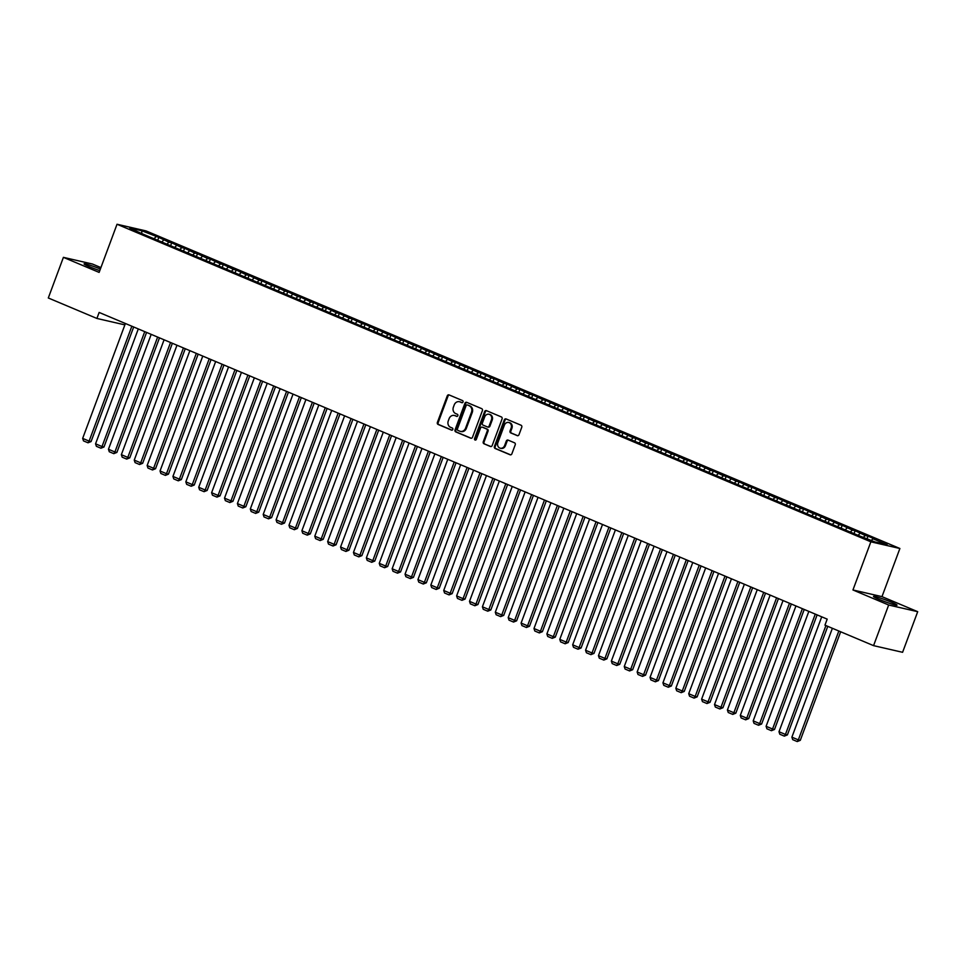 <?xml version="1.0" encoding="UTF-8"?>
<svg xmlns="http://www.w3.org/2000/svg" width="966" height="966" viewBox="0 0 966 966"><rect width="100%" height="100%" fill="white"/><g stroke="black" fill="none" stroke-linecap="round" stroke-linejoin="round"><path stroke-width="1.45" d="M463.04 401.989A1.111 0.954 -77.1 0 0 462.533 400.588L449.081 394.913A1.582 1.364 -77.1 0 0 447.27 395.855L437.381 422.444A1.582 1.364 -77.1 0 0 438.105 424.448L451.545 430.124A1.111 0.954 -77.1 0 0 452.317 428.047L450.579 427.322A5.059 4.383 -77.1 0 1 448.284 420.886L449.105 418.664A5.059 4.383 -77.1 0 1 454.298 415.452A5.059 4.383 -77.1 0 1 454.914 415.646L456.652 416.382A1.111 0.954 -77.1 0 0 457.425 414.317L455.686 413.581A5.059 4.383 -77.1 0 1 453.392 407.157L454.213 404.935A5.059 4.383 -77.1 0 1 459.405 401.711A5.059 4.383 -77.1 0 1 460.021 401.916L461.76 402.653A1.111 0.954 -77.1 0 0 463.04 401.989M891.389 602.204A12.558 0.942 20.4 0 0 873.493 596.42A12.558 0.942 20.4 0 0 879.145 599.391A12.558 0.942 20.4 0 0 897.028 605.175A12.558 0.942 20.4 0 0 891.389 602.204M100.392 268.995A12.558 0.942 20.4 0 0 84.078 263.863A12.558 0.942 20.4 0 0 89.729 266.833A12.558 0.942 20.4 0 0 99.788 270.637M517.172 435.642A1.582 1.364 -77.1 0 0 518.984 434.7L521.761 427.238A1.582 1.364 -77.1 0 0 521.048 425.233L506.112 418.942A1.582 1.364 -77.1 0 0 504.288 419.884L494.411 446.461A1.582 1.364 -77.1 0 0 495.123 448.478L510.06 454.769A1.582 1.364 -77.1 0 0 511.871 453.827L515.228 444.819A1.582 1.364 -77.1 0 0 514.504 442.802L508.116 440.11A1.582 1.364 -77.1 0 0 506.305 441.051L504.638 445.519A4.226 3.659 -77.1 0 1 497.864 442.67L504.373 425.173A4.226 3.659 -77.1 0 1 511.147 428.023L510.06 430.933A1.582 1.364 -77.1 0 0 510.785 432.949L517.571 435.726M888.672 605.018L917.7 611.683L881.982 596.638L852.954 589.972L888.672 605.018L873.566 645.638L824.952 625.159L827.198 619.134L99.148 312.441L96.914 318.454L124.88 324.878M852.954 589.972L870.861 541.817L117.031 224.257L146.059 230.922L899.889 548.495L870.861 541.817M100.911 267.594L92.434 264.02L63.406 257.354L99.124 272.4L117.031 224.257M63.406 257.354L48.3 297.975L96.914 318.454M482.396 410.659A1.582 1.364 -77.1 0 0 481.684 408.642L466.747 402.351A1.582 1.364 -77.1 0 0 464.924 403.293L455.046 429.882A1.582 1.364 -77.1 0 0 455.759 431.887L470.696 438.178A1.582 1.364 -77.1 0 0 472.507 437.236L482.396 410.659M486.429 410.647L501.366 416.938A1.582 1.364 -77.1 0 1 502.079 418.942L492.189 445.531A1.582 1.364 -77.1 0 1 490.378 446.473L483.99 443.78A1.582 1.364 -77.1 0 1 483.266 441.776L487.275 430.993A1.582 1.364 -77.1 0 0 486.562 428.976L482.324 427.189A1.582 1.364 -77.1 0 0 480.5 428.143L476.335 439.361A1.111 0.954 -77.1 0 1 474.56 438.612L484.606 411.588A1.582 1.364 -77.1 0 1 486.429 410.647M157.724 240.305L158.81 237.382L141.833 230.777L129.758 228L141.157 233.337L858.11 535.357L875.075 541.974L887.162 544.752L872.974 538.774L871.332 540.392M158.81 237.382L168.917 242.176L167.275 243.806M170.62 245.738L171.706 242.816L168.917 242.176M171.706 242.816L181.813 247.61L180.171 249.228M183.504 251.172L184.603 248.25L181.813 247.61M184.603 248.25L194.709 253.044L193.067 254.662M196.4 256.606L197.487 253.684L194.709 253.044M197.487 253.684L207.605 258.477L205.951 260.096M209.296 262.04L210.383 259.117L207.605 258.477M210.383 259.117L220.502 263.911L218.847 265.529M222.192 267.473L223.279 264.551L220.502 263.911M223.279 264.551L233.386 269.345L231.743 270.963M235.088 272.907L236.175 269.985L233.386 269.345M236.175 269.985L246.282 274.779L244.639 276.397M247.984 278.341L249.071 275.407L246.282 274.779M249.071 275.407L259.178 280.2L257.536 281.831M260.88 283.762L261.967 280.84L259.178 280.2M261.967 280.84L272.074 285.634L270.432 287.252M273.776 289.196L274.863 286.274L272.074 285.634M274.863 286.274L284.97 291.068L283.328 292.686M286.673 294.63L287.759 291.708L284.97 291.068M287.759 291.708L297.866 296.502L296.224 298.12M299.569 300.064L300.655 297.142L297.866 296.502M300.655 297.142L310.762 301.935L309.12 303.553M312.453 305.498L313.539 302.575L310.762 301.935M313.539 302.575L323.658 307.369L322.016 308.987M325.349 310.931L326.436 308.009L323.658 307.369M326.436 308.009L336.554 312.803L334.9 314.421M338.245 316.365L339.332 313.443L336.554 312.803M339.332 313.443L349.45 318.225L347.796 319.855M351.141 321.787L352.228 318.865L349.45 318.225M352.228 318.865L362.335 323.658L360.692 325.288M364.037 327.22L365.124 324.298L362.335 323.658M365.124 324.298L375.231 329.092L373.588 330.71M376.933 332.654L378.02 329.732L375.231 329.092M378.02 329.732L388.127 334.526L386.485 336.144M389.829 338.088L390.916 335.166L388.127 334.526M390.916 335.166L401.023 339.96L399.381 341.578M402.725 343.522L403.812 340.6L401.023 339.96M403.812 340.6L413.919 345.393L412.277 347.011M415.621 348.955L416.708 346.033L413.919 345.393M416.708 346.033L426.815 350.827L425.173 352.445M428.506 354.389L429.604 351.467L426.815 350.827M429.604 351.467L439.711 356.261L438.069 357.879M441.402 359.823L442.488 356.889L439.711 356.261M442.488 356.889L452.607 361.682L450.953 363.313M454.298 365.245L455.384 362.322L452.607 361.682M455.384 362.322L465.503 367.116L463.849 368.734M467.194 370.678L468.281 367.756L465.503 367.116M468.281 367.756L478.387 372.55L476.745 374.168M480.09 376.112L481.177 373.19L478.387 372.55M481.177 373.19L491.283 377.984L489.641 379.602M492.986 381.546L494.073 378.624L491.283 377.984M494.073 378.624L504.18 383.417L502.537 385.036M505.882 386.98L506.969 384.057L504.18 383.417M506.969 384.057L517.076 388.851L515.433 390.469M518.778 392.413L519.865 389.491L517.076 388.851M519.865 389.491L529.972 394.285L528.33 395.903M531.674 397.847L532.761 394.925L529.972 394.285M532.761 394.925L542.868 399.707L541.226 401.337M544.57 403.269L545.657 400.347L542.868 399.707M545.657 400.347L555.764 405.14L554.122 406.771M557.454 408.703L558.541 405.78L555.764 405.14M558.541 405.78L568.66 410.574L567.018 412.192M570.351 414.136L571.437 411.214L568.66 410.574M571.437 411.214L581.556 416.008L579.902 417.626M583.247 419.57L584.333 416.648L581.556 416.008M584.333 416.648L594.452 421.442L592.798 423.06M596.143 425.004L597.23 422.082L594.452 421.442M597.23 422.082L607.336 426.875L605.694 428.493M609.039 430.438L610.126 427.515L607.336 426.875M610.126 427.515L620.232 432.309L618.59 433.927M621.935 435.871L623.022 432.949L620.232 432.309M623.022 432.949L633.128 437.743L631.486 439.361M634.831 441.305L635.918 438.383L633.128 437.743M635.918 438.383L646.025 443.165L644.382 444.795M647.727 446.727L648.814 443.805L646.025 443.165M648.814 443.805L658.921 448.598L657.278 450.216M660.623 452.16L661.71 449.238L658.921 448.598M661.71 449.238L671.817 454.032L670.175 455.65M673.507 457.594L674.606 454.672L671.817 454.032M674.606 454.672L684.713 459.466L683.071 461.084M686.403 463.028L687.49 460.106L684.713 459.466M687.49 460.106L697.609 464.9L695.955 466.518M699.299 468.462L700.386 465.54L697.609 464.9M700.386 465.54L710.505 470.333L708.851 471.951M712.196 473.895L713.282 470.973L710.505 470.333M713.282 470.973L723.389 475.767L721.747 477.385M725.092 479.329L726.178 476.407L723.389 475.767M726.178 476.407L736.285 481.189L734.643 482.819M737.988 484.751L739.075 481.829L736.285 481.189M739.075 481.829L749.181 486.623L747.539 488.253M750.884 490.185L751.971 487.262L749.181 486.623M751.971 487.262L762.077 492.056L760.435 493.674M763.78 495.618L764.867 492.696L762.077 492.056M764.867 492.696L774.973 497.49L773.331 499.108M776.676 501.052L777.763 498.13L774.973 497.49M777.763 498.13L787.87 502.924L786.227 504.542M789.572 506.486L790.659 503.564L787.87 502.924M790.659 503.564L800.766 508.358L799.123 509.976M802.456 511.92L803.543 508.997L800.766 508.358M803.543 508.997L813.662 513.791L812.02 515.409M815.352 517.353L816.439 514.431L813.662 513.791M816.439 514.431L826.558 519.225L824.904 520.843M828.248 522.787L829.335 519.865L826.558 519.225M829.335 519.865L839.454 524.647L837.8 526.277M841.144 528.209L842.231 525.287L839.454 524.647M842.231 525.287L852.338 530.08L850.696 531.698M854.041 533.643L855.127 530.72L852.338 530.08M855.127 530.72L865.234 535.514L863.592 537.132M867.106 538.617L868.023 536.154L865.234 535.514M868.023 536.154L875.764 539.414L872.974 538.774M860.078 533.341L858.062 535.333M847.182 527.907L845.165 529.899M834.286 522.473L832.269 524.478M821.39 517.052L819.373 519.044M808.506 511.618L806.477 513.61M795.61 506.184L793.581 508.176M782.714 500.75L780.685 502.743M769.817 495.317L767.789 497.309M756.921 489.883L754.893 491.875M744.025 484.449L741.997 486.453M731.129 479.027L729.113 481.02M718.233 473.594L716.217 475.586M705.337 468.16L703.32 470.152M692.453 462.726L690.424 464.718M679.557 457.292L677.528 459.285M666.661 451.859L664.632 453.851M653.765 446.425L651.736 448.417M640.869 440.991L638.84 442.996M627.972 435.569L625.944 437.562M615.076 430.136L613.06 432.128M602.18 424.702L600.164 426.694M589.284 419.268L587.268 421.261M576.388 413.834L574.372 415.827M563.504 408.401L561.475 410.393M550.608 402.967L548.579 404.971M537.712 397.545L535.683 399.538M524.816 392.111L522.787 394.104M511.92 386.678L509.891 388.67M499.024 381.244L496.995 383.236M486.127 375.81L484.111 377.803M473.231 370.376L471.215 372.369M460.335 364.943L458.319 366.935M447.451 359.509L445.423 361.513M434.555 354.087L432.526 356.08M421.659 348.654L419.63 350.646M408.763 343.22L406.734 345.212M395.867 337.786L393.838 339.778M382.971 332.352L380.942 334.345M370.075 326.919L368.058 328.911M357.179 321.485L355.162 323.489M344.282 316.063L342.266 318.055M331.386 310.629L329.37 312.622M318.502 305.196L316.474 307.188M305.606 299.762L303.578 301.754M292.71 294.328L290.681 296.321M279.814 288.894L277.785 290.887M266.918 283.461L264.889 285.453M254.022 278.027L251.993 280.031M241.126 272.605L239.109 274.598M228.23 267.171L226.213 269.164M215.333 261.738L213.317 263.73M202.449 256.304L200.421 258.296M189.553 250.87L187.525 252.863M176.657 245.436L174.629 247.429M163.761 240.003L161.733 242.007M873.566 645.638L902.594 652.304L917.7 611.683M881.982 596.638L899.889 548.495M141.833 230.777L141.773 233.06M156.021 236.742L154.379 238.373M462.243 402.701L460.806 402.098A5.059 4.383 -77.1 0 0 460.19 401.892L459.405 401.711M454.298 415.452L455.083 415.634A5.059 4.383 -77.1 0 1 455.698 415.827L457.135 416.431M449.299 395.009A1.582 1.364 -77.1 0 0 448.055 396.036L438.166 422.625A1.582 1.364 -77.1 0 0 438.89 424.629L452.028 430.172M466.964 402.448A1.582 1.364 -77.1 0 0 465.709 403.474L455.831 430.063A1.582 1.364 -77.1 0 0 456.544 432.068L471.263 438.274M467.363 405.008A1.111 0.954 -77.1 0 0 466.095 405.672L457.413 429.001A1.111 0.954 -77.1 0 0 457.92 430.413L459.756 431.186A5.059 4.383 -77.1 0 0 460.384 431.379A5.059 4.383 -77.1 0 0 465.564 428.167L471.493 412.216A5.059 4.383 -77.1 0 0 469.198 405.78L468.148 405.189A1.111 0.954 -77.1 0 0 467.87 405.128M460.384 431.379L461.168 431.56A5.059 4.383 -77.1 0 0 466.349 428.349L465.564 428.167M468.148 405.189L469.983 405.962A5.059 4.383 -77.1 0 1 472.277 412.397L466.349 428.349M490.945 446.558L483.99 443.78M482.71 427.286A1.582 1.364 -77.1 0 1 483.109 427.37L487.347 429.158A1.582 1.364 -77.1 0 1 488.059 431.174L484.051 441.957A1.582 1.364 -77.1 0 0 484.763 443.962M486.647 410.743A1.582 1.364 -77.1 0 0 485.391 411.77L475.344 438.793A1.111 0.954 -77.1 0 0 475.61 440.061M491.44 419.799A4.226 3.659 -77.1 0 0 484.666 416.95L482.372 423.12A1.582 1.364 -77.1 0 0 483.085 425.125L487.335 426.912A1.582 1.364 -77.1 0 0 489.146 425.97L491.44 419.799L492.225 419.981A4.226 3.659 -77.1 0 0 489.786 414.438L489.001 414.257M488.12 427.093A1.582 1.364 -77.1 0 0 489.931 426.151L489.146 425.97M492.225 419.981L489.931 426.151M508.708 422.48L509.493 422.661A4.226 3.659 -77.1 0 1 511.932 428.204L510.845 431.114A1.582 1.364 -77.1 0 0 511.557 433.13L517.74 435.726M500.303 448.212L501.088 448.393A4.226 3.659 -77.1 0 0 505.423 445.7L504.638 445.519M508.333 440.206A1.582 1.364 -77.1 0 0 507.09 441.233L505.423 445.7M506.329 419.027A1.582 1.364 -77.1 0 0 505.073 420.065L495.196 446.642A1.582 1.364 -77.1 0 0 495.908 448.659L510.628 454.853M131.847 326.218L89.114 441.112L82.665 438.395L125.399 323.501M91.082 441.559L88.015 442.79L89.114 441.112L91.082 441.559L133.682 326.991M88.015 442.79L83.499 440.894L82.665 438.395M144.743 331.64L102.01 446.546L95.562 443.829L138.295 328.935M103.978 446.992L100.911 448.224L102.01 446.546L103.978 446.992L146.578 332.425M100.911 448.224L96.395 446.328L95.562 443.829M157.639 337.074L114.906 451.979L108.458 449.262L151.191 334.357M116.874 452.426L113.807 453.658L114.906 451.979L116.874 452.426L159.475 337.858M113.807 453.658L109.291 451.762L108.458 449.262M170.535 342.507L127.802 457.401L121.354 454.684L164.087 339.79M129.758 457.86L126.691 459.091L127.802 457.401L129.758 457.86L172.371 343.28M126.691 459.091L122.187 457.184L121.354 454.684M183.431 347.941L140.698 462.835L134.25 460.118L176.983 345.224M142.654 463.294L139.587 464.525L140.698 462.835L142.654 463.294L185.267 348.714M139.587 464.525L135.083 462.617L134.25 460.118M196.327 353.375L153.594 468.269L147.146 465.552L189.879 350.658M155.55 468.715L152.483 469.959L153.594 468.269L155.55 468.715L198.163 354.148M152.483 469.959L147.967 468.051L147.146 465.552M209.211 358.809L166.49 473.702L160.042 470.985L202.763 356.092M168.446 474.149L165.379 475.381L166.49 473.702L168.446 474.149L211.059 359.581M165.379 475.381L160.863 473.485L160.042 470.985M222.108 364.242L179.386 479.136L172.938 476.419L215.66 361.525M181.342 479.583L178.275 480.814L179.386 479.136L181.342 479.583L223.955 365.015M178.275 480.814L173.759 478.919L172.938 476.419M235.004 369.676L192.282 484.57L185.834 481.853L228.556 366.959M194.238 485.017L191.171 486.248L192.282 484.57L194.238 485.017L236.851 370.449M191.171 486.248L186.655 484.352L185.834 481.853M247.9 375.098L205.166 490.004L198.718 487.287L241.452 372.381M207.135 490.45L204.067 491.682L205.166 490.004L207.135 490.45L249.747 375.883M204.067 491.682L199.551 489.786L198.718 487.287M260.796 380.532L218.062 495.437L211.614 492.72L254.348 377.815M220.031 495.884L216.964 497.116L218.062 495.437L220.031 495.884L262.631 381.304M216.964 497.116L212.448 495.208L211.614 492.72M273.692 385.965L230.959 500.859L224.51 498.142L267.244 383.248M232.927 501.318L229.86 502.549L230.959 500.859L232.927 501.318L275.527 386.738M229.86 502.549L225.344 500.642L224.51 498.142M286.588 391.399L243.855 506.293L237.407 503.576L280.14 388.682M245.823 506.752L242.744 507.983L243.855 506.293L245.823 506.752L288.423 392.172M242.744 507.983L238.24 506.075L237.407 503.576M299.484 396.833L256.751 511.726L250.303 509.01L293.036 394.116M258.707 512.173L255.64 513.417L256.751 511.726L258.707 512.173L301.32 397.606M255.64 513.417L251.136 511.509L250.303 509.01M312.38 402.267L269.647 517.16L263.199 514.443L305.932 399.55M271.603 517.607L268.536 518.839L269.647 517.16L271.603 517.607L314.216 403.039M268.536 518.839L264.032 516.943L263.199 514.443M325.264 407.7L282.543 522.594L276.095 519.877L318.828 404.983M284.499 523.041L281.432 524.272L282.543 522.594L284.499 523.041L327.112 408.473M281.432 524.272L276.916 522.377L276.095 519.877M338.16 413.122L295.439 528.028L288.991 525.311L331.712 410.417M297.395 528.474L294.328 529.706L295.439 528.028L297.395 528.474L340.008 413.907M294.328 529.706L289.812 527.81L288.991 525.311M351.056 418.556L308.335 533.461L301.887 530.745L344.608 415.839M310.291 533.908L307.224 535.14L308.335 533.461L310.291 533.908L352.904 419.341M307.224 535.14L302.708 533.244L301.887 530.745M363.953 423.989L321.219 538.883L314.783 536.178L357.505 421.273M323.187 539.342L320.12 540.574L321.219 538.883L323.187 539.342L365.8 424.762M320.12 540.574L315.604 538.666L314.783 536.178M376.849 429.423L334.115 544.317L327.667 541.6L370.401 426.706M336.083 544.776L333.016 546.007L334.115 544.317L336.083 544.776L378.684 430.196M333.016 546.007L328.5 544.1L327.667 541.6M389.745 434.857L347.011 549.751L340.563 547.034L383.297 432.14M348.98 550.197L345.913 551.441L347.011 549.751L348.98 550.197L391.58 435.63M345.913 551.441L341.396 549.533L340.563 547.034M402.641 440.291L359.907 555.184L353.459 552.467L396.193 437.574M361.876 555.631L358.809 556.863L359.907 555.184L361.876 555.631L404.476 441.064M358.809 556.863L354.293 554.967L353.459 552.467M415.537 445.724L372.804 560.618L366.355 557.901L409.089 443.008M374.76 561.065L371.693 562.297L372.804 560.618L374.76 561.065L417.372 446.497M371.693 562.297L367.189 560.401L366.355 557.901M428.433 451.158L385.7 566.052L379.252 563.335L421.985 448.441M387.656 566.499L384.589 567.73L385.7 566.052L387.656 566.499L430.268 451.931M384.589 567.73L380.085 565.835L379.252 563.335M441.329 456.58L398.596 571.486L392.148 568.769L434.881 453.863M400.552 571.932L397.485 573.164L398.596 571.486L400.552 571.932L443.165 457.365M397.485 573.164L392.969 571.268L392.148 568.769M454.213 462.014L411.492 576.919L405.044 574.202L447.765 459.297M413.448 577.366L410.381 578.598L411.492 576.919L413.448 577.366L456.061 462.786M410.381 578.598L405.865 576.69L405.044 574.202M467.109 467.447L424.388 582.341L417.94 579.624L460.661 464.731M426.344 582.8L423.277 584.032L424.388 582.341L426.344 582.8L468.957 468.22M423.277 584.032L418.761 582.124L417.94 579.624M480.005 472.881L437.284 587.775L430.836 585.058L473.557 470.164M439.24 588.234L436.173 589.465L437.284 587.775L439.24 588.234L481.853 473.654M436.173 589.465L431.657 587.557L430.836 585.058M492.901 478.315L450.168 593.209L443.72 590.492L486.453 475.598M452.136 593.655L449.069 594.899L450.168 593.209L452.136 593.655L494.749 479.088M449.069 594.899L444.553 592.991L443.72 590.492M505.798 483.749L463.064 598.642L456.616 595.925L499.35 481.032M465.032 599.089L461.965 600.321L463.064 598.642L465.032 599.089L507.633 484.521M461.965 600.321L457.449 598.425L456.616 595.925M518.694 489.182L475.96 604.076L469.512 601.359L512.246 486.466M477.929 604.523L474.861 605.754L475.96 604.076L477.929 604.523L520.529 489.955M474.861 605.754L470.345 603.859L469.512 601.359M531.59 494.604L488.856 609.51L482.408 606.793L525.142 491.899M490.825 609.957L487.758 611.188L488.856 609.51L490.825 609.957L533.425 495.389M487.758 611.188L483.241 609.292L482.408 606.793M544.486 500.038L501.752 614.944L495.304 612.227L538.038 497.321M503.709 615.39L500.642 616.622L501.752 614.944L503.709 615.39L546.321 500.823M500.642 616.622L496.138 614.726L495.304 612.227M557.382 505.472L514.649 620.365L508.201 617.66L550.934 502.755M516.605 620.824L513.538 622.056L514.649 620.365L516.605 620.824L559.217 506.244M513.538 622.056L509.034 620.148L508.201 617.66M570.266 510.905L527.545 625.799L521.097 623.082L563.83 508.188M529.501 626.258L526.434 627.489L527.545 625.799L529.501 626.258L572.114 511.678M526.434 627.489L521.918 625.582L521.097 623.082M583.162 516.339L540.441 631.233L533.993 628.516L576.714 513.622M542.397 631.679L539.33 632.923L540.441 631.233L542.397 631.679L585.01 517.112M539.33 632.923L534.814 631.015L533.993 628.516M596.058 521.773L553.337 636.666L546.889 633.95L589.61 519.056M555.293 637.113L552.226 638.345L553.337 636.666L555.293 637.113L597.906 522.546M552.226 638.345L547.71 636.449L546.889 633.95M608.954 527.207L566.221 642.1L559.785 639.383L602.506 524.49M568.189 642.547L565.122 643.779L566.221 642.1L568.189 642.547L610.802 527.979M565.122 643.779L560.606 641.883L559.785 639.383M621.85 532.64L579.117 647.534L572.669 644.817L615.402 529.923M581.085 647.981L578.018 649.212L579.117 647.534L581.085 647.981L623.686 533.413M578.018 649.212L573.502 647.317L572.669 644.817M634.747 538.062L592.013 652.968L585.565 650.251L628.298 535.345M593.981 653.414L590.914 654.646L592.013 652.968L593.981 653.414L636.582 538.847M590.914 654.646L586.398 652.75L585.565 650.251M647.643 543.496L604.909 658.401L598.461 655.685L641.195 540.779M606.877 658.848L603.81 660.08L604.909 658.401L606.877 658.848L649.478 544.269M603.81 660.08L599.294 658.172L598.461 655.685M660.539 548.93L617.805 663.823L611.357 661.106L654.091 546.213M619.761 664.282L616.694 665.514L617.805 663.823L619.761 664.282L662.374 549.702M616.694 665.514L612.19 663.606L611.357 661.106M673.435 554.363L630.701 669.257L624.253 666.54L666.987 551.646M632.658 669.716L629.591 670.947L630.701 669.257L632.658 669.716L675.27 555.136M629.591 670.947L625.087 669.04L624.253 666.54M686.331 559.797L643.597 674.691L637.149 671.974L679.883 557.08M645.554 675.137L642.487 676.381L643.597 674.691L645.554 675.137L688.166 560.57M642.487 676.381L637.971 674.473L637.149 671.974M699.215 565.231L656.494 680.124L650.046 677.408L692.767 562.514M658.45 680.571L655.383 681.803L656.494 680.124L658.45 680.571L701.062 566.004M655.383 681.803L650.867 679.907L650.046 677.408M712.111 570.665L669.39 685.558L662.942 682.841L705.663 567.948M671.346 686.005L668.279 687.237L669.39 685.558L671.346 686.005L713.959 571.437M668.279 687.237L663.763 685.341L662.942 682.841M725.007 576.086L682.286 690.992L675.838 688.275L718.559 573.381M684.242 691.439L681.175 692.67L682.286 690.992L684.242 691.439L726.855 576.871M681.175 692.67L676.659 690.775L675.838 688.275M737.903 581.52L695.17 696.426L688.722 693.709L731.455 578.803M697.138 696.872L694.071 698.104L695.17 696.426L697.138 696.872L739.751 582.305M694.071 698.104L689.555 696.208L688.722 693.709M750.799 586.954L708.066 701.847L701.618 699.143L744.351 584.237M710.034 702.306L706.967 703.538L708.066 701.847L710.034 702.306L752.635 587.726M706.967 703.538L702.451 701.63L701.618 699.143M763.695 592.387L720.962 707.281L714.514 704.564L757.247 589.671M722.93 707.74L719.863 708.972L720.962 707.281L722.93 707.74L765.531 593.16M719.863 708.972L715.347 707.064L714.514 704.564M776.592 597.821L733.858 712.715L727.41 709.998L770.143 595.104M735.826 713.162L732.759 714.405L733.858 712.715L735.826 713.162L778.427 598.594M732.759 714.405L728.243 712.497L727.41 709.998M789.488 603.255L746.754 718.149L740.306 715.432L783.04 600.538M748.71 718.595L745.643 719.827L746.754 718.149L748.71 718.595L791.323 604.028M745.643 719.827L741.139 717.931L740.306 715.432M802.384 608.689L759.65 723.582L753.202 720.865L795.936 605.972M761.606 724.029L758.539 725.261L759.65 723.582L761.606 724.029L804.219 609.461M758.539 725.261L754.035 723.365L753.202 720.865M815.268 614.122L772.546 729.016L766.098 726.299L808.832 611.406M774.503 729.463L771.436 730.694L772.546 729.016L774.503 729.463L817.115 614.895M771.436 730.694L766.919 728.799L766.098 726.299M825.93 625.57L785.443 734.45L778.994 731.733L821.716 616.827M787.399 734.897L784.332 736.128L785.443 734.45L787.399 734.897L827.765 626.342M784.332 736.128L779.816 734.232L778.994 731.733M838.826 631.003L798.339 739.884L791.891 737.167L832.378 628.286M800.295 740.33L797.228 741.562L798.339 739.884L800.295 740.33L840.662 631.776M797.228 741.562L792.712 739.654L791.891 737.167M460.806 402.098L460.021 401.916M455.698 415.827L454.914 415.646M438.89 424.629L438.105 424.448M438.166 422.625L437.381 422.444M448.055 396.036L447.27 395.855M456.544 432.068L455.759 431.887M455.831 430.063L455.046 429.882M465.709 403.474L464.924 403.293M472.277 412.397L471.493 412.216M469.983 405.962L469.198 405.78M484.051 441.957L483.266 441.776M488.059 431.174L487.275 430.993M487.347 429.158L486.562 428.976M483.109 427.37L482.324 427.189M475.344 438.793L474.56 438.612M485.391 411.77L484.606 411.588M511.557 433.13L510.785 432.949M510.845 431.114L510.06 430.933M511.932 428.204L511.147 428.023M507.09 441.233L506.305 441.051M495.908 448.659L495.123 448.478M495.196 446.642L494.411 446.461M505.073 420.065L504.288 419.884M468.015 405.14L467.23 404.959M482.915 427.31L482.131 427.129M488.313 427.153L487.528 426.972"/></g></svg>
